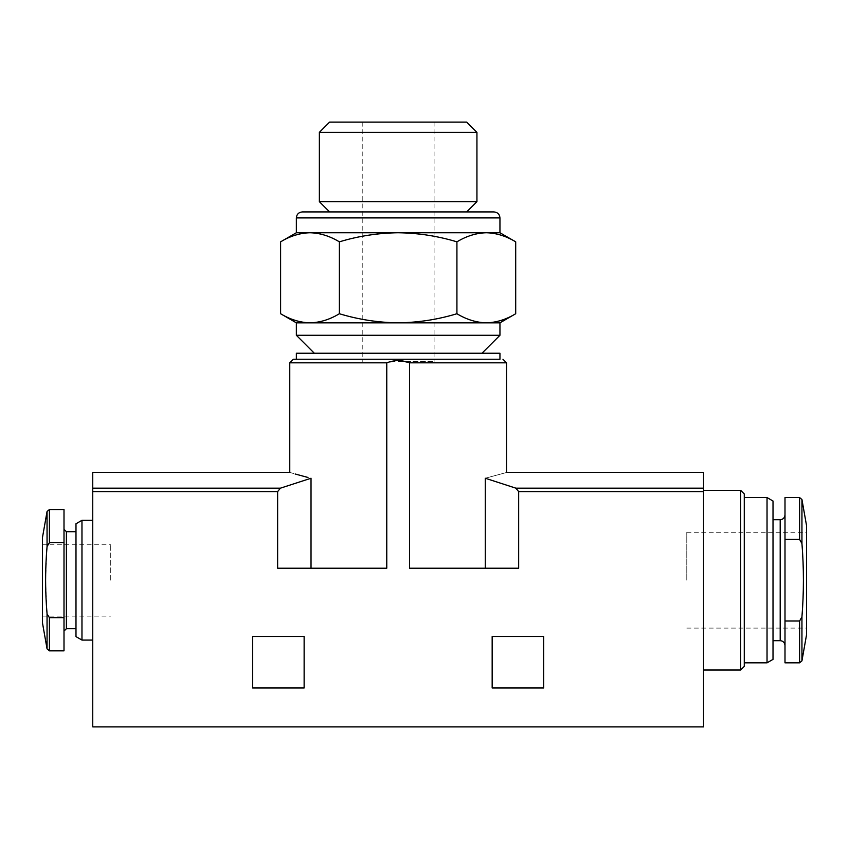 <?xml version="1.0" encoding="UTF-8"?>
<svg xmlns="http://www.w3.org/2000/svg" width="849" height="849" viewBox="0 0 849 849"><rect width="100%" height="100%" fill="white"/><g stroke="black" fill="none" stroke-linecap="round" stroke-linejoin="round"><path stroke-width="0.64" stroke-dasharray="4.25 3.18" d="M296.354 322.832L499.955 322.832M309.991 322.832C319.977 322.567 329.773 319.532 339.377 313.737C358.48 319.532 378.07 322.556 398.149 322.832C418.239 322.556 437.829 319.521 456.921 313.737C466.526 319.542 476.321 322.567 486.318 322.832C496.304 322.567 506.1 319.532 515.704 313.737M784.996 662.836L784.996 621.001L799.588 621.001L801.944 616.83C803.897 592.422 803.897 568.002 801.944 543.562L801.944 499.541M47.056 648.88L47.056 613.827L45.613 580.196L47.056 546.554L47.056 511.512M42.45 622.763L42.45 537.629M47.056 613.827L49.412 617.701L64.004 617.701L64.004 650.854M64.004 509.538L64.004 542.681L49.412 542.681L47.056 546.554M64.004 580.196L64.004 529.298L64.004 580.196M64.004 542.681L64.004 617.701M543.668 636.485L492.165 636.485L492.165 687.987L543.668 687.987L543.668 636.485M277.634 568.214L277.634 491.603L280.446 488.164L311.021 478.242L311.021 568.214L386.773 568.214L277.634 568.214M485.278 568.214L485.278 478.242C513.465 470.622 513.465 470.622 485.278 478.242L515.863 488.164L518.665 491.603L518.665 568.214L409.526 568.214L518.665 568.214L409.526 568.214L409.526 362.82L398.149 360.836L386.773 362.82L386.773 568.214L311.021 568.214M277.634 491.603L92.753 491.603L92.753 726.903L703.556 726.903L703.556 472.405M304.133 636.485L252.641 636.485L252.641 687.987L304.133 687.987L304.133 636.485M289.764 472.405L295.165 473.997M398.149 359.233L499.955 359.233L398.149 359.233M92.753 491.603L92.753 472.405M703.556 580.196L703.556 490.372L703.556 580.196M92.753 580.196L92.753 520.31L92.753 580.196M81.971 640.072L81.971 520.31M42.45 580.196L42.45 544.262L42.45 580.196M75.986 636.623L75.986 523.769M110.72 580.196L110.72 544.262L110.72 580.196M744.276 666.423L744.276 493.959M744.276 580.196L744.276 662.836M767.029 662.836L767.029 497.556M773.014 659.376L773.014 501.016M773.014 580.196L773.014 519.715L773.014 580.196M784.996 580.196L784.996 514.918L784.996 580.196M784.996 621.001L784.996 497.556M784.996 539.391L799.588 539.391L801.944 543.562M806.55 634.744L806.55 525.648M806.55 580.196L806.55 532.291L806.55 580.196M686.788 580.196L686.788 532.291L686.788 580.196M296.354 335.27L499.955 335.27M296.354 353.237L499.955 353.237M339.377 241.838C329.783 236.033 319.988 233.008 309.991 232.753L486.318 232.753C476.321 233.008 466.526 236.043 456.921 241.838C437.829 236.043 418.228 233.019 398.149 232.753C378.06 233.019 358.469 236.054 339.377 241.838L339.377 313.737M296.354 232.753L309.991 232.753C300.005 233.008 290.209 236.043 280.605 241.838M456.921 241.838L456.921 313.737M329.614 122.097L466.685 122.097M398.149 122.097L434.083 122.097L398.149 122.097M319.362 132.348L476.936 132.348M319.362 201.669L476.936 201.669M398.149 211.921L329.614 211.921L398.149 211.921M486.318 232.753L499.955 232.753M398.149 361.621L434.083 361.621L398.149 361.621M799.588 662.836L799.588 621.001M801.944 660.851L801.944 616.83M49.412 650.854L49.412 617.701M49.412 542.681L49.412 509.538M703.556 491.603L518.665 491.603M289.764 362.82L386.773 362.82M409.526 362.82L506.535 362.82M280.446 488.164L92.753 488.164M703.556 488.164L515.863 488.164M66.402 628.695L66.402 531.686M740.678 670.02L740.678 490.372M780.199 640.677L780.199 519.715M799.588 539.391L799.588 497.556M296.354 217.906L499.955 217.906M42.45 616.119L110.72 616.119M42.45 544.262L110.72 544.262M686.788 628.101L806.55 628.101M686.788 532.291L806.55 532.291M362.226 122.097L362.226 361.621M434.083 122.097L434.083 361.621"/><path stroke-width="1.27" d="M309.991 322.832C300.005 322.567 290.209 319.532 280.605 313.737C290.199 319.542 299.994 322.567 309.991 322.832L296.354 322.832L280.605 313.737L280.605 241.838C290.199 236.033 299.994 233.008 309.991 232.753C319.977 233.008 329.773 236.043 339.377 241.838L339.377 313.737C329.783 319.542 319.988 322.567 309.991 322.832L398.149 322.832C378.06 322.556 358.469 319.521 339.377 313.737M515.704 313.737L499.955 322.832L398.149 322.832C418.228 322.556 437.829 319.532 456.921 313.737C466.526 319.532 476.321 322.567 486.318 322.832C496.304 322.567 506.1 319.542 515.704 313.737L515.704 241.838C506.1 236.033 496.304 233.008 486.318 232.753C496.304 233.008 506.1 236.043 515.704 241.838L499.955 232.753L398.149 232.753C418.239 233.019 437.829 236.054 456.921 241.838L456.921 313.737M801.944 660.851L806.55 634.744L806.55 525.648L801.944 499.541L799.588 497.556L784.996 497.556L784.996 662.836L799.588 662.836L799.588 621.001L801.944 616.83L801.944 660.851L799.588 662.836M784.996 621.001L799.588 621.001M49.412 509.538L47.056 511.512L42.45 537.629L42.45 622.763L47.056 648.88L47.056 613.827C45.124 591.392 45.124 568.968 47.056 546.554L49.412 542.681L64.004 542.681L64.004 509.538L49.412 509.538L49.412 542.681M49.412 617.701L49.412 650.854L64.004 650.854L64.004 617.701L49.412 617.701L47.056 613.827M64.004 617.701L64.004 542.681M543.668 636.485L492.165 636.485L492.165 687.987L543.668 687.987L543.668 636.485M703.556 491.603L703.556 472.405L506.535 472.405L506.535 362.82L409.526 362.82C401.959 359.912 394.382 359.912 386.773 362.82L386.773 568.214L277.634 568.214L277.634 491.603L92.753 491.603L92.753 726.903L703.556 726.903L703.556 491.603L518.665 491.603L515.863 488.164L485.278 478.242C513.465 470.622 513.465 470.622 485.278 478.242L485.278 568.214M409.526 362.82L409.526 568.214L518.665 568.214L518.665 491.603M304.133 636.485L252.641 636.485L252.641 687.987L304.133 687.987L304.133 636.485M311.021 568.214L311.021 478.242C282.844 470.622 282.844 470.622 311.021 478.242L280.446 488.164L277.634 491.603M295.165 473.997L307.996 477.478M499.955 359.233L293.361 359.233L499.955 359.233L499.955 353.237L296.354 353.237L296.354 359.233M386.773 362.82L289.764 362.82L289.764 472.405L92.753 472.405L92.753 491.603M81.971 640.072L75.986 636.623L75.986 523.769L81.971 520.31L81.971 640.072L92.753 640.072M744.276 493.959L744.276 666.423L740.678 670.02L740.678 490.372L744.276 493.959M744.276 497.556L767.029 497.556L767.029 662.836L744.276 662.836L744.276 580.196M767.029 497.556L773.014 501.016L773.014 659.376L767.029 662.836M784.996 539.391L799.588 539.391L801.944 543.562C803.897 567.97 803.897 592.39 801.944 616.83M499.955 322.832L499.955 335.27L296.354 335.27L296.354 322.832M456.921 241.838C466.526 236.033 476.321 233.008 486.318 232.753M339.377 241.838C358.48 236.043 378.07 233.019 398.149 232.753L296.354 232.753L280.605 241.838M476.936 132.348L466.685 122.097L329.614 122.097L319.362 132.348L319.362 201.669L476.936 201.669L476.936 132.348L319.362 132.348M493.959 211.921L302.34 211.921C298.699 212.271 296.704 214.266 296.354 217.906L499.955 217.906C499.594 214.266 497.599 212.271 493.959 211.921L329.614 211.921L319.362 201.669M302.34 211.921L329.614 211.921M47.056 511.512L47.056 546.554M280.446 488.164L92.753 488.164M703.556 488.164L515.863 488.164M64.004 529.298L66.402 531.686L66.402 628.695L64.004 631.094M773.014 519.715L780.199 519.715L780.199 640.677C783.086 640.931 784.678 642.534 784.996 645.463M799.588 497.556L799.588 539.391M801.944 499.541L801.944 543.562M49.412 650.854L47.056 648.88M289.764 362.82L293.361 359.233M506.535 362.82L502.948 359.233M81.971 520.31L92.753 520.31M66.402 628.695L75.986 628.695M66.402 531.686L75.986 531.686M703.556 670.02L740.678 670.02M703.556 490.372L740.678 490.372M773.014 640.677L780.199 640.677M780.199 519.715C783.086 519.461 784.678 517.858 784.996 514.918M481.988 353.237L499.955 335.27M314.321 353.237L296.354 335.27M466.685 211.921L476.936 201.669M296.354 217.906L296.354 232.753M499.955 217.906L499.955 232.753"/></g></svg>
